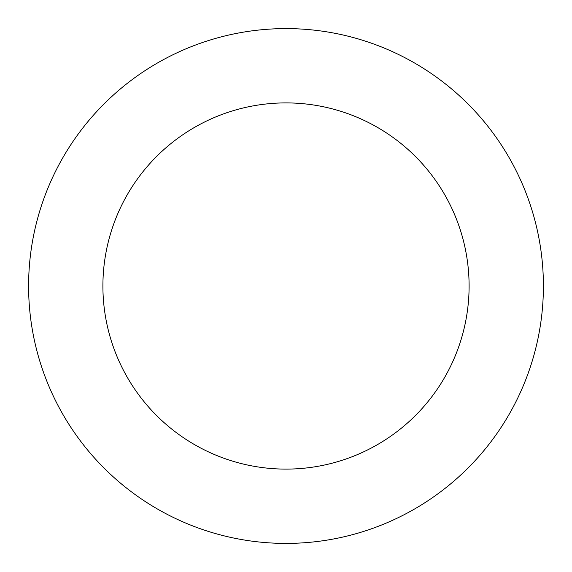 <?xml version="1.0" encoding="UTF-8"?>
<svg xmlns="http://www.w3.org/2000/svg" width="572" height="572" viewBox="0 0 572 572"><rect width="100%" height="100%" fill="white"/><g stroke="black" fill="none" stroke-linecap="round" stroke-linejoin="round"><path stroke-width="0.86" d="M416.909 64.371A257.407 257.407 0 0 0 28.607 283.455A257.407 257.407 0 0 0 412.491 510.188A257.407 257.407 0 0 0 416.909 64.371M379.114 128.35A183.097 183.097 0 0 0 102.91 284.191A183.097 183.097 0 0 0 375.976 445.474A183.097 183.097 0 0 0 379.114 128.35"/></g></svg>

